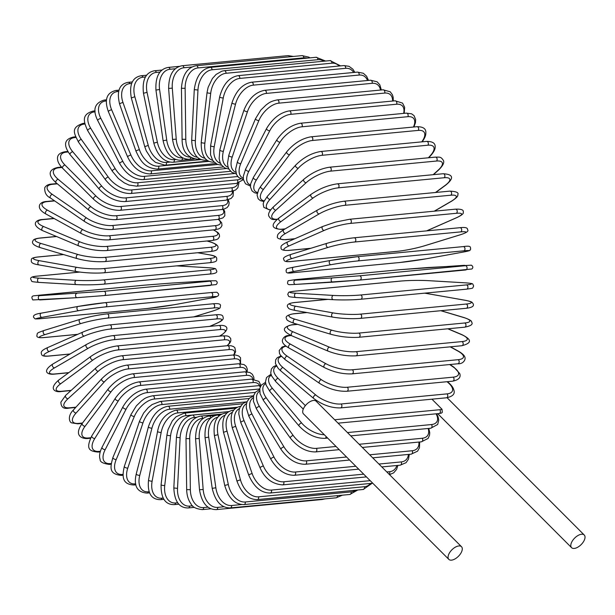 <?xml version="1.0" encoding="UTF-8"?>
<svg xmlns="http://www.w3.org/2000/svg" width="615" height="615" viewBox="0 0 615 615"><rect width="100%" height="100%" fill="white"/><g stroke="black" fill="none" stroke-linecap="round" stroke-linejoin="round"><path stroke-width="0.92" d="M442.024 409.267L442.316 412.311L441.509 413.072L439.064 413.534A2.129 1.553 84.6 0 0 440.378 412.019A2.129 1.553 84.6 0 0 439.733 409.721A19.188 8.702 27.3 0 0 442.024 409.267L431.945 399.181M584.019 540.754A8.956 4.597 135 0 0 584.25 535.012A8.956 4.597 135 0 0 578.146 535.419A8.956 4.597 135 0 0 571.804 541.923A8.956 4.597 135 0 0 571.581 547.673A8.956 4.597 135 0 0 577.677 547.258A8.956 4.597 135 0 0 584.019 540.754M461.511 546.72L316.148 401.226A8.956 4.597 135 0 0 310.052 401.641A8.956 4.597 135 0 0 303.71 408.137A8.956 4.597 135 0 0 303.479 413.887L448.842 559.381A8.956 4.597 135 0 0 454.939 558.966A8.956 4.597 135 0 0 461.281 552.47A8.956 4.597 135 0 0 461.511 546.72A8.956 4.597 135 0 0 455.408 547.127A8.956 4.597 135 0 0 449.065 553.631A8.956 4.597 135 0 0 448.842 559.381M233.423 190.981L233.062 196.2L231.063 198.484L225.943 200.206L120.071 210.307C110.877 210.468 102.059 206.794 93.634 199.291L62.599 168.226A2.129 1.092 -45 0 1 62.945 166.388A2.129 1.092 -45 0 1 64.975 165.028L96.017 196.093A19.188 8.702 27.3 0 0 120.74 206.494L226.612 196.4A19.188 8.702 27.3 0 0 232.478 191.234M68.119 151.967L66.428 152.128A19.188 8.702 27.3 0 0 64.975 165.028M66.428 152.128A2.129 1.553 -95.4 0 0 65.351 151.697L67.804 151.467M225.943 200.206A2.129 1.553 -95.4 0 0 227.258 198.699A2.129 1.553 -95.4 0 0 226.612 196.4M120.071 210.307A2.129 1.553 -95.4 0 0 121.386 208.8A2.129 1.553 -95.4 0 0 120.74 206.494M93.634 199.291A2.129 1.092 -45 0 1 93.987 197.453A2.129 1.092 -45 0 1 96.017 196.093M61.877 167.48L58.963 167.757A2.129 1.553 -95.4 0 0 58.002 167.426C52.928 168.356 44.38 171.939 56.026 182.717A2.129 1.176 -50.1 0 1 56.18 180.764A2.129 1.176 -50.1 0 1 58.156 179.28L90.897 206.702A19.188 7.811 22.8 0 0 116.266 215.734L222.13 205.633A19.188 7.811 22.8 0 0 227.542 199.967M58.963 167.757A19.188 7.811 22.8 0 0 58.156 179.28M56.026 182.717L88.775 210.13A2.129 1.176 -50.1 0 1 88.921 208.178A2.129 1.176 -50.1 0 1 90.897 206.702M88.775 210.13C97.531 216.695 106.51 219.87 115.712 219.647A2.129 1.553 -95.4 0 0 117.042 218.048A2.129 1.553 -95.4 0 0 116.266 215.734M115.712 219.647L221.577 209.546A2.129 1.553 -95.4 0 0 222.907 207.947A2.129 1.553 -95.4 0 0 222.13 205.633M57.364 183.831L52.567 184.292A2.129 1.553 -95.4 0 0 51.729 184.054C48.447 184.216 46.125 185.43 44.757 187.69C44.434 192.549 46.333 195.993 50.461 198.015A2.129 1.245 -55.4 0 1 50.399 195.97A2.129 1.245 -55.4 0 1 52.306 194.371L86.5 217.925A19.188 6.857 18.6 0 0 112.414 225.513L218.287 215.411A19.188 6.857 18.6 0 0 222.876 209.369M52.567 184.292A19.188 6.857 18.6 0 0 52.306 194.371M50.461 198.015L84.662 221.569A2.129 1.245 -55.4 0 1 84.593 219.524A2.129 1.245 -55.4 0 1 86.5 217.925M84.662 221.569C93.695 227.166 102.805 229.81 111.984 229.526A2.129 1.553 -95.4 0 0 113.329 227.834A2.129 1.553 -95.4 0 0 112.414 225.513M111.984 229.526L217.856 219.424A2.129 1.553 -95.4 0 0 219.194 217.733A2.129 1.553 -95.4 0 0 218.287 215.411M54.658 200.913L47.286 201.612A2.129 1.553 -95.4 0 0 46.579 201.459C43.211 201.659 40.936 202.735 39.752 204.687C38.399 207.885 40.459 210.999 45.941 214.012A2.129 1.307 -61.1 0 1 45.641 211.898A2.129 1.307 -61.1 0 1 47.478 210.176L82.871 229.695A19.188 5.858 14.5 0 0 109.232 235.768L215.096 225.667A19.188 5.858 14.5 0 0 218.317 219.371M47.286 201.612A19.188 5.858 14.5 0 0 47.478 210.176M45.941 214.012L81.334 233.531A2.129 1.307 -61.1 0 1 81.034 231.409A2.129 1.307 -61.1 0 1 82.871 229.695M81.334 233.531C90.574 238.113 99.776 240.227 108.924 239.858A2.129 1.553 -95.4 0 0 110.277 238.074A2.129 1.553 -95.4 0 0 109.232 235.768M108.924 239.858L214.796 229.756A2.129 1.553 -95.4 0 0 216.142 227.973A2.129 1.553 -95.4 0 0 215.096 225.667M54.151 218.54L43.165 219.593A2.129 1.553 -95.4 0 0 42.589 219.494C36.062 219.601 30.25 224.613 42.497 230.579A2.129 1.361 -67.1 0 1 41.951 228.419A2.129 1.361 -67.1 0 1 43.703 226.589L80.019 241.918A19.188 4.805 10.5 0 0 106.733 246.415L212.598 236.314A19.188 4.805 10.5 0 0 213.351 229.895M43.165 219.593A19.188 4.805 10.5 0 0 43.703 226.589M42.497 230.579L78.812 245.908A2.129 1.361 -67.1 0 1 78.274 243.748A2.129 1.361 -67.1 0 1 80.019 241.918M78.812 245.908C88.199 249.467 97.447 251.02 106.556 250.566A2.129 1.553 -95.4 0 0 107.909 248.698A2.129 1.553 -95.4 0 0 106.733 246.415M106.556 250.566L212.429 240.473A2.129 1.553 -95.4 0 0 213.782 238.597A2.129 1.553 -95.4 0 0 212.598 236.314M56.58 236.529L40.236 238.082A2.129 1.553 -95.4 0 0 39.791 238.043C35.678 238.566 33.471 239.389 33.172 240.503C31.188 243.071 33.518 245.431 40.16 247.591A2.129 1.399 -73.4 0 1 39.352 245.416A2.129 1.399 -73.4 0 1 41.013 243.471L77.982 254.495A19.188 3.721 6.7 0 0 104.934 257.377L210.807 247.276A19.188 3.721 6.7 0 0 210.03 241.895L206.978 240.988M40.521 247.622A2.129 1.399 -73.4 0 1 40.16 247.591L77.129 258.615A2.129 1.399 -73.4 0 1 76.329 256.44A2.129 1.399 -73.4 0 1 77.982 254.495M40.236 238.082A19.188 3.721 6.7 0 0 41.013 243.471M77.49 258.646A2.129 1.399 -73.4 0 1 77.129 258.615C86.592 261.129 95.84 262.121 104.896 261.583A2.129 1.553 -95.4 0 0 106.249 259.615A2.129 1.553 -95.4 0 0 104.934 257.377M104.896 261.583L210.761 251.481A2.129 1.553 -95.4 0 0 212.121 249.513A2.129 1.553 -95.4 0 0 210.807 247.276M210.761 251.481C214.873 250.951 217.08 250.128 217.379 249.021C219.355 246.454 217.034 244.086 210.392 241.933A2.129 1.399 106.6 0 0 210.03 241.895M63.56 254.572L38.507 256.955A2.129 1.553 -95.4 0 0 38.199 256.947A2.129 1.553 -95.4 0 0 37.884 257.024M39.206 264.919A2.129 1.43 -79.9 0 1 38.945 264.904A2.129 1.43 -79.9 0 1 37.876 262.751A2.129 1.43 -79.9 0 1 39.422 260.699L76.767 267.333A19.188 2.606 2.9 0 0 103.858 268.571L209.723 258.477A19.188 2.606 2.9 0 0 208.808 254.733L197.576 252.742M38.507 256.955A19.188 2.606 2.9 0 0 39.422 260.699M63.453 254.533L38.199 256.947C33.641 257.431 31.373 258.262 31.38 259.453C31.311 261.521 30.05 263.481 38.945 264.904L76.283 271.546C85.746 273.014 94.971 273.437 103.95 272.806A2.129 1.553 -95.4 0 1 103.635 272.791A19.188 2.606 -177.1 0 1 76.544 271.553A2.129 1.43 -79.9 0 1 76.283 271.546A2.129 1.43 -79.9 0 1 75.215 269.385A2.129 1.43 -79.9 0 1 76.767 267.333M209.507 262.69A2.129 1.553 -95.4 0 0 209.823 262.705L103.95 272.806A2.129 1.553 -95.4 0 0 105.303 270.746A2.129 1.553 -95.4 0 0 103.858 268.571M209.338 254.833A2.129 1.43 100.1 0 0 209.077 254.748C217.964 256.171 216.711 258.131 216.641 260.199C216.649 261.39 214.374 262.221 209.823 262.705A2.129 1.553 -95.4 0 0 211.176 260.645A2.129 1.553 -95.4 0 0 209.723 258.477M197.707 252.727L209.077 254.748A2.129 1.43 100.1 0 0 208.808 254.733M79.804 272.076L38.007 276.066A2.129 1.553 -95.4 0 0 37.838 276.066C32.357 276.412 29.997 277.488 30.75 279.287C32.526 281.954 29.628 281.409 38.86 282.393A2.129 1.453 -86.6 0 1 37.53 280.294A2.129 1.453 -86.6 0 1 38.953 278.141L76.383 280.34A19.188 1.476 -0.7 0 0 103.504 279.91L209.369 269.816A19.188 1.476 -0.7 0 0 208.424 267.74L176.636 265.872M76.129 284.568L39.014 282.393A2.129 1.453 -86.6 0 1 38.86 282.393L76.283 284.591A2.129 1.453 -86.6 0 1 74.953 282.493A2.129 1.453 -86.6 0 1 76.383 280.34M38.007 276.066A19.188 1.476 -0.7 0 0 38.953 278.141M209.431 274.067A2.129 1.553 -95.4 0 0 209.6 274.059L103.735 284.161A2.129 1.553 -95.4 0 1 103.558 284.161A19.188 1.476 179.3 0 1 76.437 284.591A2.129 1.453 -86.6 0 1 76.283 284.591C85.685 285.022 94.841 284.883 103.735 284.161A2.129 1.553 -95.4 0 0 105.088 282.008A2.129 1.553 -95.4 0 0 103.504 279.91M176.713 265.865L208.577 267.74C217.818 268.724 214.912 268.178 216.688 270.846C217.449 272.645 215.081 273.713 209.6 274.059A2.129 1.553 -95.4 0 0 210.953 271.907A2.129 1.553 -95.4 0 0 209.369 269.816M77.09 297.66L39.937 299.912A2.129 1.461 -93.5 0 1 39.898 299.912A2.129 1.461 -93.5 0 1 38.315 297.898A2.129 1.461 -93.5 0 1 39.606 295.661L103.881 291.31L209.753 281.209L208.877 280.809L171.654 283.061L144.61 285.16L38.737 295.262A2.129 1.553 -95.4 0 0 38.699 295.262A2.129 1.553 -95.4 0 0 38.66 295.269M38.737 295.262L39.606 295.661M171.723 283.061A2.129 1.461 86.5 0 0 171.693 283.061L144.571 285.16L33.779 295.807C31.665 296.138 31.35 297.522 32.826 299.951L77.129 297.66L104.243 295.561A2.129 1.553 -95.4 0 1 104.204 295.561L77.159 297.66A2.129 1.461 -93.5 0 1 77.129 297.66A2.129 1.461 -93.5 0 1 75.537 295.646A2.129 1.461 -93.5 0 1 76.829 293.409M209.753 281.209A2.129 1.553 -95.4 0 1 211.46 283.215A2.129 1.553 -95.4 0 1 210.115 285.46A2.129 1.553 -95.4 0 1 210.076 285.46L104.281 295.554M208.946 280.801A2.129 1.461 86.5 0 0 208.916 280.809L215.988 280.771C217.579 281.901 217.602 283.177 216.073 284.607L104.243 295.561A2.129 1.553 -95.4 0 0 105.596 293.317A2.129 1.553 -95.4 0 0 103.881 291.31M171.654 283.061A2.129 1.461 86.5 0 1 171.693 283.061L208.916 280.809A2.129 1.461 86.5 0 0 208.877 280.809M147.154 308.515A19.188 0.815 172 0 0 174.022 304.756L210.761 298.06A19.188 0.815 172 0 0 211.445 296.799L105.58 306.9A19.188 0.815 172 0 0 78.712 310.66L41.974 317.355A2.129 1.461 -100.3 0 1 40.229 315.441A2.129 1.461 -100.3 0 1 41.29 313.143C34.817 314.057 32.364 315.61 33.94 317.801C36.108 318.962 32.487 319.185 41.19 318.632A2.129 1.553 -95.4 0 0 41.282 318.616L147.154 308.515A2.129 1.553 84.6 0 1 147.054 308.53A2.129 1.553 84.6 0 1 146.962 308.53M41.974 317.355A19.188 0.815 172 0 0 41.282 318.616M78.712 310.66A2.129 1.461 -100.3 0 1 76.967 308.753A2.129 1.461 -100.3 0 1 78.036 306.454L41.29 313.143A2.129 1.461 -100.3 0 1 41.374 313.135L77.951 306.47M105.173 302.665L210.853 292.579A2.129 1.553 -95.4 0 1 210.945 292.571L105.08 302.665A2.129 1.553 -95.4 0 0 104.981 302.68A19.188 0.815 -8 0 0 78.12 306.439A2.129 1.461 -100.3 0 0 78.036 306.454L105.08 302.665A2.129 1.553 -95.4 0 1 106.818 304.579A2.129 1.553 -95.4 0 1 105.58 306.9M211.445 296.799A2.129 1.553 -95.4 0 0 212.69 294.477A2.129 1.553 -95.4 0 0 210.945 292.571C219.647 292.01 216.026 292.233 218.194 293.401C219.77 295.584 217.318 297.137 210.845 298.052A2.129 1.461 79.7 0 1 210.761 298.06M44.234 337.527A2.129 1.553 -95.4 0 0 44.48 337.527A2.129 1.553 -95.4 0 0 44.703 337.481L77.736 334.329M193.694 316.886L213.128 310.898A19.188 1.953 168.3 0 0 213.536 307.992L107.663 318.093A19.188 1.953 168.3 0 0 81.088 323.498L45.11 334.575A19.188 1.953 168.3 0 0 44.703 337.481M45.11 334.575A2.129 1.445 -107.1 0 1 43.258 332.784A2.129 1.445 -107.1 0 1 44.049 330.463A2.129 1.445 -107.1 0 1 44.249 330.424M81.088 323.498A2.129 1.445 -107.1 0 1 79.235 321.699A2.129 1.445 -107.1 0 1 80.027 319.377A2.129 1.445 -107.1 0 1 80.227 319.339A19.188 1.953 -11.7 0 1 106.802 313.934A2.129 1.553 -95.4 0 1 107.033 313.888A2.129 1.553 -95.4 0 1 108.763 315.71A2.129 1.553 -95.4 0 1 107.663 318.093M213.536 307.992A2.129 1.553 -95.4 0 0 214.627 305.609A2.129 1.553 -95.4 0 0 212.898 303.795A2.129 1.553 -95.4 0 0 212.675 303.841M213.128 310.898A2.129 1.445 72.9 0 0 213.328 310.859A2.129 1.445 72.9 0 0 213.52 310.775M209.684 326.388L216.303 323.475A19.188 3.083 164.6 0 0 216.319 318.954L110.446 329.048A19.188 3.083 164.6 0 0 84.255 336.067L49.315 351.457A2.129 1.422 -113.8 0 1 47.37 349.781A2.129 1.422 -113.8 0 1 47.893 347.475C39.406 351.196 41.32 352.902 41.659 354.64C42.158 356 44.588 356.477 48.946 356.07A2.129 1.553 -95.4 0 0 49.3 355.977L70.087 353.994M49.315 351.457A19.188 3.083 164.6 0 0 49.3 355.977M84.255 336.067A2.129 1.422 -113.8 0 1 82.31 334.399A2.129 1.422 -113.8 0 1 82.833 332.085L47.893 347.475M110.446 329.048A2.129 1.553 -95.4 0 0 111.4 326.627A2.129 1.553 -95.4 0 0 109.685 324.897C99.599 326.311 90.651 328.71 82.833 332.085M216.319 318.954A2.129 1.553 -95.4 0 0 217.272 316.525A2.129 1.553 -95.4 0 0 215.558 314.803L109.685 324.897M216.303 323.475A2.129 1.422 66.2 0 0 216.603 323.398A2.129 1.422 66.2 0 0 216.872 323.213M219.424 336.167L220.247 335.682A19.188 4.182 160.8 0 0 219.77 329.594L113.906 339.695A19.188 4.182 160.8 0 0 88.199 348.282L54.566 367.855A2.129 1.384 -120.2 0 1 52.544 366.309A2.129 1.384 -120.2 0 1 52.805 364.042C41.989 371.153 46.971 375.042 54.558 374.105A2.129 1.553 -95.4 0 0 55.042 373.943L68.834 372.629M54.566 367.855A19.188 4.182 160.8 0 0 55.042 373.943M88.199 348.282A2.129 1.384 -120.2 0 1 86.177 346.737A2.129 1.384 -120.2 0 1 86.446 344.477L52.805 364.042M113.906 339.695A2.129 1.553 -95.4 0 0 114.713 337.243A2.129 1.553 -95.4 0 0 113.014 335.606C104.012 336.828 95.156 339.788 86.446 344.477M219.77 329.594A2.129 1.553 -95.4 0 0 220.585 327.142A2.129 1.553 -95.4 0 0 218.886 325.504L113.014 335.606M220.247 335.682A2.129 1.384 59.8 0 0 220.639 335.567C231.455 328.456 226.474 324.566 218.886 325.504M227.035 345.745A19.188 5.258 156.9 0 0 223.883 339.841L118.011 349.943A19.188 5.258 156.9 0 0 92.896 360.044L60.816 383.652A2.129 1.338 -126.4 0 1 58.725 382.238A2.129 1.338 -126.4 0 1 58.748 380.047C47.839 389.349 55.673 392.608 61.277 391.494A2.129 1.553 -95.4 0 0 61.877 391.255L71.171 390.371M60.816 383.652A19.188 5.258 156.9 0 0 61.877 391.255M92.896 360.044A2.129 1.338 -126.4 0 1 90.805 358.63A2.129 1.338 -126.4 0 1 90.828 356.439L58.748 380.047M118.011 349.943A2.129 1.553 -95.4 0 0 118.68 347.483A2.129 1.553 -95.4 0 0 117.004 345.938C107.963 347.252 99.238 350.758 90.828 356.439M223.883 339.841A2.129 1.553 -95.4 0 0 224.552 337.381A2.129 1.553 -95.4 0 0 222.876 335.836L117.004 345.938M233.6 354.97A19.188 6.288 152.9 0 0 228.611 349.62L122.739 359.721A19.188 6.288 152.9 0 0 98.3 371.268L68.019 398.728A2.129 1.284 -132.2 0 1 65.874 397.451A2.129 1.284 -132.2 0 1 65.674 395.36L60.885 402.141C60.985 407.222 63.706 409.213 69.041 408.106A2.129 1.553 -95.4 0 0 69.756 407.783L75.937 407.191M68.019 398.728A19.188 6.288 152.9 0 0 69.756 407.783M98.3 371.268A2.129 1.284 -132.2 0 1 96.148 369.984A2.129 1.284 -132.2 0 1 95.948 367.893L65.674 395.36M122.739 359.721A2.129 1.553 -95.4 0 0 123.269 357.261A2.129 1.553 -95.4 0 0 121.616 355.801C112.553 357.207 103.997 361.236 95.948 367.893M228.611 349.62A2.129 1.553 -95.4 0 0 229.141 347.16A2.129 1.553 -95.4 0 0 227.489 345.699L121.616 355.801M239.927 363.696A19.188 7.265 148.8 0 0 233.915 358.845L128.051 368.946A19.188 7.265 148.8 0 0 104.365 381.861L76.129 412.973A2.129 1.215 -137.8 0 1 73.931 411.819A2.129 1.215 -137.8 0 1 73.523 409.851C66.997 416.155 69.603 422.805 71.817 422.889L77.805 423.827A2.129 1.553 -95.4 0 0 78.628 423.389L82.548 423.02M76.129 412.973A19.188 7.265 148.8 0 0 78.628 423.389M104.365 381.861A2.129 1.215 -137.8 0 1 102.175 380.708A2.129 1.215 -137.8 0 1 101.767 378.74L73.523 409.851M128.051 368.946A2.129 1.553 -95.4 0 0 128.443 366.502A2.129 1.553 -95.4 0 0 126.821 365.133C117.749 366.617 109.393 371.153 101.767 378.74M233.915 358.845A2.129 1.553 -95.4 0 0 234.315 356.408A2.129 1.553 -95.4 0 0 232.693 355.039L126.821 365.133M246.338 371.76A19.188 8.195 144.4 0 0 239.765 367.455L133.901 377.556A19.188 8.195 144.4 0 0 111.061 391.747L85.07 426.272A2.129 1.145 -143 0 1 82.841 425.249A2.129 1.145 -143 0 1 82.241 423.42C72.877 436.573 83.21 438.864 87.491 438.526A2.129 1.553 -95.4 0 0 88.414 437.972L90.736 437.749M85.07 426.272A19.188 8.195 144.4 0 0 88.414 437.972M111.061 391.747A2.129 1.145 -143 0 1 108.832 390.725A2.129 1.145 -143 0 1 108.24 388.895L82.241 423.42M133.901 377.556A2.129 1.553 -95.4 0 0 134.17 375.142A2.129 1.553 -95.4 0 0 132.571 373.866C123.5 375.411 115.389 380.424 108.24 388.895M239.765 367.455A2.129 1.553 -95.4 0 0 240.042 365.049A2.129 1.553 -95.4 0 0 238.443 363.765L132.571 373.866M252.911 379.078A19.188 9.064 139.8 0 0 246.115 375.381L140.243 385.474A19.188 9.064 139.8 0 0 118.326 400.849L94.779 438.526A2.129 1.061 -148 0 1 92.519 437.626A2.129 1.061 -148 0 1 91.758 435.958C85.939 448.466 88.56 451.172 98.031 452.087A2.129 1.553 -95.4 0 0 99.038 451.402L100.376 451.279M94.779 438.526A19.188 9.064 139.8 0 0 99.038 451.402M118.326 400.849A2.129 1.061 -148 0 1 116.066 399.958A2.129 1.061 -148 0 1 115.305 398.289L91.758 435.958M140.243 385.474A2.129 1.553 -95.4 0 0 140.397 383.114A2.129 1.553 -95.4 0 0 138.829 381.915C129.78 383.522 121.939 388.98 115.305 398.289M246.115 375.381A2.129 1.553 -95.4 0 0 246.261 373.013A2.129 1.553 -95.4 0 0 244.701 371.821L138.829 381.915M259.653 385.613A19.188 9.855 135 0 0 252.911 382.553L147.047 392.654A19.188 9.855 135 0 0 126.113 409.106L105.188 449.642A2.129 0.969 -152.7 0 1 102.905 448.865A2.129 0.969 -152.7 0 1 102.005 447.366C99.615 452.294 98.992 456.269 100.114 459.282C99.791 461.834 102.874 463.541 109.339 464.417A2.129 1.553 -95.4 0 0 110.431 463.587L111.207 463.518M105.188 449.642A19.188 9.855 135 0 0 110.431 463.587M126.113 409.106A2.129 0.969 -152.7 0 1 123.823 408.337A2.129 0.969 -152.7 0 1 122.923 406.83L102.005 447.366M147.047 392.654A2.129 1.553 -95.4 0 0 147.077 390.356A2.129 1.553 -95.4 0 0 145.547 389.241C136.515 390.886 128.973 396.752 122.923 406.83M252.911 382.553A2.129 1.553 -95.4 0 0 252.95 380.255A2.129 1.553 -95.4 0 0 251.42 379.14L145.547 389.241M259.714 388.972L154.242 399.035A19.188 10.578 129.9 0 0 134.347 416.44L116.212 459.528A2.129 0.869 -157.2 0 1 113.906 458.882A2.129 0.869 -157.2 0 1 112.883 457.56C110.369 467 108.401 474.05 121.34 475.418A2.129 1.553 -95.4 0 0 122.5 474.442L123.031 474.388M116.212 459.528A19.188 10.578 129.9 0 0 122.5 474.442M134.347 416.44A2.129 0.869 -157.2 0 1 132.041 415.794A2.129 0.869 -157.2 0 1 131.018 414.472L112.883 457.56M154.242 399.035A2.129 1.553 -95.4 0 0 154.165 396.806A2.129 1.553 -95.4 0 0 152.674 395.776C144.179 397.713 144.333 399.135 141.765 400.634L136.346 405.877L131.018 414.472M260.191 387.127A2.129 1.553 -95.4 0 0 258.546 385.674L152.674 395.776M253.565 395.814L161.776 404.57A19.188 11.216 124.6 0 0 142.988 422.812L127.774 468.123A2.129 0.761 -161.4 0 1 125.445 467.6A2.129 0.761 -161.4 0 1 124.322 466.462C121.924 476.733 122.231 484.374 133.932 485.004A2.129 1.553 -95.4 0 0 135.154 483.867L135.707 483.813M127.774 468.123A19.188 11.216 124.6 0 0 135.154 483.867M142.988 422.812A2.129 0.761 -161.4 0 1 140.658 422.282A2.129 0.761 -161.4 0 1 139.536 421.152L124.322 466.462M161.776 404.57A2.129 1.553 -95.4 0 0 161.599 402.418A2.129 1.553 -95.4 0 0 160.154 401.464L152.12 404.547L148.115 407.753L143.649 413.019L139.536 421.152M245.885 401.933L169.602 409.213A19.188 11.77 118.9 0 0 151.943 428.155L139.774 475.349A2.129 0.653 -165.5 0 1 137.437 474.949A2.129 0.653 -165.5 0 1 136.23 474.004C133.509 485.888 137.107 492.254 147.023 493.107A2.129 1.553 -95.4 0 0 148.292 491.8L149.107 491.723M139.774 475.349A19.188 11.77 118.9 0 0 148.292 491.8M151.943 428.155A2.129 0.653 -165.5 0 1 149.614 427.756A2.129 0.653 -165.5 0 1 148.407 426.81L136.23 474.004M169.602 409.213A2.129 1.553 -95.4 0 0 167.926 406.277C158.993 407.976 152.482 414.818 148.407 426.81M237.413 407.23L177.65 412.934A19.188 12.239 112.9 0 0 161.168 432.445L152.128 481.161A2.129 0.53 -169.5 0 1 149.783 480.876A2.129 0.53 -169.5 0 1 148.515 480.13C147.277 493.138 151.275 499.649 160.515 499.664A2.129 1.553 -95.4 0 0 161.822 498.181L163.113 498.058M152.128 481.161A19.188 12.239 112.9 0 0 161.822 498.181M161.168 432.445A2.129 0.53 -169.5 0 1 158.831 432.161A2.129 0.53 -169.5 0 1 157.563 431.423L148.515 480.13M177.65 412.934A2.129 1.553 -95.4 0 0 175.936 410.167C165.812 413.096 159.692 420.176 157.563 431.423M228.903 411.589L185.861 415.694A19.188 12.607 106.6 0 0 170.586 435.643L164.743 485.504A2.129 0.415 -173.3 0 1 162.398 485.343A2.129 0.415 -173.3 0 1 161.084 484.797C160.869 498.181 165.274 504.792 174.299 504.623A2.129 1.553 -95.4 0 0 175.636 502.962L177.643 502.77M164.743 485.504A19.188 12.607 106.6 0 0 175.636 502.962M170.586 435.643A2.129 0.415 -173.3 0 1 168.241 435.482A2.129 0.415 -173.3 0 1 166.926 434.936L161.084 484.797M185.861 415.694A2.129 1.553 -95.4 0 0 184.123 413.111L176.005 416.824L172.308 420.868L168.049 429.585L166.926 434.936M196.677 417.247L194.179 417.485A19.188 12.884 100.1 0 0 180.118 437.719L177.52 488.356L173.83 487.972C174.468 501.433 179.288 508.09 188.275 507.944A2.129 1.553 -95.4 0 0 189.628 506.099L192.626 505.814M177.52 488.356A19.188 12.884 100.1 0 0 189.628 506.099M180.118 437.719L176.428 437.334L173.83 487.972M194.179 417.485A2.129 1.553 -95.4 0 0 192.418 415.087C183.57 416.747 178.242 424.166 176.428 437.334M203.442 418.2L202.535 418.285A19.188 13.061 93.4 0 0 189.697 438.672L190.358 489.694L186.668 489.625C186.822 495.336 188.267 500.103 191.011 503.908C192.195 506.975 195.97 508.874 202.343 509.604A2.129 1.553 -95.4 0 0 203.696 507.575L208.047 507.16M190.358 489.694A19.188 13.061 93.4 0 0 203.696 507.575M189.697 438.672L186.007 438.603L186.668 489.625M202.535 418.285A2.129 1.553 -95.4 0 0 200.774 416.071C191.942 417.708 187.014 425.219 186.007 438.603M210.63 418.123A19.188 13.146 86.5 0 0 199.245 438.472L203.173 489.494L199.491 489.755C201.782 503.085 207.409 509.697 216.38 509.597A2.129 1.553 -95.4 0 0 217.733 507.383L224.029 506.775M203.173 489.494A19.188 13.146 86.5 0 0 217.733 507.383M323.075 499.065A2.129 1.553 84.6 0 1 322.252 499.495L216.38 509.597M199.245 438.472L195.57 438.733L199.491 489.755M210.845 417.931A2.129 1.553 -95.4 0 0 209.108 416.063C200.282 417.677 195.77 425.234 195.57 438.733M217.91 417.108A19.188 13.123 79.7 0 0 208.7 437.142L215.85 487.772L212.213 488.348C215.288 501.471 221.315 507.99 230.294 507.913A2.129 1.553 -95.4 0 0 231.624 505.507L241.649 504.554M215.85 487.772A19.188 13.123 79.7 0 0 231.624 505.507M337.52 495.644A2.129 1.553 84.6 0 1 336.167 497.812L230.294 507.913M208.7 437.142L205.056 437.719L212.213 488.348M218.871 416.109A2.129 1.553 -95.4 0 0 217.372 415.063C208.539 416.655 204.434 424.204 205.056 437.719M243.978 504.569A2.129 1.553 -95.4 0 0 245.27 501.986L351.142 491.885A2.129 1.553 84.6 0 1 349.843 494.468L243.978 504.569C234.984 504.623 228.565 498.242 224.721 485.435L228.311 484.535A19.188 13 72.9 0 0 245.27 501.986M225.19 415.171A19.188 13 72.9 0 0 217.979 434.682L228.311 484.535M351.142 491.885A19.188 13 72.9 0 0 355.539 490.216M217.979 434.682L214.397 435.581L224.721 485.435M226.535 413.48A2.129 1.553 -95.4 0 0 225.497 413.08C216.649 414.648 212.951 422.144 214.397 435.581M257.316 499.588A2.129 1.553 -95.4 0 0 258.569 496.828L364.434 486.726A2.129 1.553 84.6 0 1 363.181 489.486L257.316 499.588C248.299 499.626 241.503 493.438 236.936 481.022L240.442 479.815A19.188 12.784 66.2 0 0 258.569 496.828M232.424 412.281A19.188 12.784 66.2 0 0 227.02 431.115L240.442 479.815M364.434 486.726A19.188 12.784 66.2 0 0 370.484 483.452M227.02 431.115L223.506 432.322L236.936 481.022M233.777 410.151A2.129 1.553 -95.4 0 0 233.416 410.128C224.544 411.673 221.239 419.076 223.506 432.322M239.55 408.429A19.188 12.461 59.8 0 0 235.753 426.464L252.165 473.635A2.129 0.461 160.8 0 0 249.905 474.288A2.129 0.461 160.8 0 0 248.752 475.149C254.018 487.08 261.167 493.038 270.216 493.015A2.129 1.553 -95.4 0 0 271.415 490.078L370.184 480.653M252.165 473.635A19.188 12.461 59.8 0 0 271.415 490.078M235.753 426.464A2.129 0.461 160.8 0 0 233.485 427.118A2.129 0.461 160.8 0 0 232.332 427.979L248.752 475.149M246.507 403.609A19.188 12.054 53.6 0 0 244.101 420.768L263.389 466.055A2.129 0.584 156.9 0 0 261.152 466.823A2.129 0.584 156.9 0 0 260.091 467.869C264.796 478.455 272.291 484.128 282.577 484.889A2.129 1.553 -95.4 0 0 283.707 481.783L363.696 474.157M263.389 466.055A19.188 12.054 53.6 0 0 283.707 481.783M386.812 471.951L389.579 471.69A2.129 1.553 84.6 0 1 389.241 474.38M389.579 471.69A19.188 12.054 53.6 0 0 396.813 465.509M244.101 420.768A2.129 0.584 156.9 0 0 241.864 421.536A2.129 0.584 156.9 0 0 240.803 422.59L260.091 467.869M253.226 397.836A19.188 11.547 47.8 0 0 252.012 414.064L274.021 457.122A2.129 0.7 152.9 0 0 271.815 458.006A2.129 0.7 152.9 0 0 270.861 459.236C277.38 469.96 285.199 475.31 294.301 475.287A2.129 1.553 -95.4 0 0 295.361 472.02L355.801 466.255M274.021 457.122A19.188 11.547 47.8 0 0 295.361 472.02M378.917 464.048L401.234 461.919A2.129 1.553 84.6 0 1 400.173 465.186L381.807 466.939M401.234 461.919A19.188 11.547 47.8 0 0 408.406 454.431M252.012 414.064A2.129 0.7 152.9 0 0 249.805 414.956A2.129 0.7 152.9 0 0 248.852 416.178L270.861 459.236M259.638 391.148A19.188 10.955 42.2 0 0 259.422 406.415L283.984 446.913A2.129 0.807 148.8 0 0 281.816 447.912A2.129 0.807 148.8 0 0 280.986 449.311C288.066 459.32 296.169 464.31 305.309 464.271A2.129 1.553 -95.4 0 0 306.57 463.018A2.129 1.553 -95.4 0 0 306.285 460.85L346.56 457.007M283.984 446.913A19.188 10.955 42.2 0 0 306.285 460.85M369.677 454.8L412.158 450.749A2.129 1.553 84.6 0 1 412.434 452.917A2.129 1.553 84.6 0 1 411.181 454.17L372.713 457.837M412.158 450.749A19.188 10.955 42.2 0 0 418.884 442.062M259.422 406.415A2.129 0.807 148.8 0 0 257.255 407.414A2.129 0.807 148.8 0 0 256.417 408.814L280.986 449.311M265.68 383.599A19.188 10.278 37 0 0 266.272 397.867L293.209 435.497A2.129 0.907 144.4 0 0 291.079 436.619A2.129 0.907 144.4 0 0 290.388 438.172C297.968 447.405 306.347 451.987 315.51 451.925A2.129 1.553 -95.4 0 0 316.794 450.587A2.129 1.553 -95.4 0 0 316.394 448.358L336.051 446.482M293.209 435.497A19.188 10.278 37 0 0 316.394 448.358M359.168 444.276L422.267 438.257A2.129 1.553 84.6 0 1 422.659 440.486A2.129 1.553 84.6 0 1 421.383 441.824L362.335 447.451M422.267 438.257A19.188 10.278 37 0 0 428.148 428.486M266.272 397.867A2.129 0.907 144.4 0 0 264.143 398.989A2.129 0.907 144.4 0 0 263.458 400.542L290.388 438.172M271.33 375.242A19.188 9.525 32 0 0 272.514 388.488L301.611 422.966A2.129 1.007 139.8 0 0 299.528 424.204A2.129 1.007 139.8 0 0 298.998 425.911C307.031 434.305 315.641 438.449 324.835 438.341A2.129 1.553 -95.4 0 0 326.181 436.604M301.611 422.966A19.188 9.525 32 0 0 324.282 434.705M347.46 432.56L431.476 424.55A2.129 1.553 84.6 0 1 431.999 426.818A2.129 1.553 84.6 0 1 430.7 428.24L350.765 435.866M431.476 424.55A19.188 9.525 32 0 0 436.066 413.818M272.514 388.488A2.129 1.007 139.8 0 0 270.431 389.726A2.129 1.007 139.8 0 0 269.9 391.432L298.998 425.911M334.652 419.745L439.733 409.721M276.558 366.171A19.188 8.702 27.3 0 0 278.103 378.348L305.363 405.639M278.103 378.348A2.129 1.092 135 0 0 276.074 379.709A2.129 1.092 135 0 0 275.72 381.546L271.576 375.842L270.738 373.021L271.361 369.031L273.352 366.748L276.158 365.441M340.541 407.899A2.129 1.553 -95.4 0 0 341.871 406.3A2.129 1.553 -95.4 0 0 341.094 403.986L446.967 393.884A2.129 1.553 84.6 0 1 447.743 396.198A2.129 1.553 84.6 0 1 446.413 397.797L340.541 407.899C331.347 408.122 322.368 404.947 313.604 398.382A2.129 1.176 129.9 0 1 313.758 396.429A2.129 1.176 129.9 0 1 315.726 394.953A19.188 7.811 22.8 0 0 341.094 403.986M281.432 356.462A19.188 7.811 22.8 0 0 282.985 367.532L315.726 394.953M446.967 393.884A19.188 7.811 22.8 0 0 447.774 382.353L447.013 381.715M282.985 367.532A2.129 1.176 129.9 0 0 281.017 369.015A2.129 1.176 129.9 0 0 280.863 370.968L313.604 398.382M447.774 382.353A2.129 1.176 -50.1 0 1 448.389 382.515L447.389 381.677M346.814 391.271A2.129 1.553 -95.4 0 0 348.159 389.579A2.129 1.553 -95.4 0 0 347.244 387.258L453.117 377.164A2.129 1.553 84.6 0 1 454.024 379.486A2.129 1.553 84.6 0 1 452.686 381.169L346.814 391.271C337.635 391.563 328.525 388.911 319.493 383.322A2.129 1.245 124.6 0 1 319.431 381.269A2.129 1.245 124.6 0 1 321.338 379.678A19.188 6.857 18.6 0 0 347.244 387.258M286.113 346.214A19.188 6.857 18.6 0 0 287.136 356.123L321.338 379.678M453.117 377.164A19.188 6.857 18.6 0 0 453.378 367.078L449.703 364.549M287.136 356.123A2.129 1.245 124.6 0 0 285.229 357.715A2.129 1.245 124.6 0 0 285.291 359.767L319.493 383.322M453.378 367.078A2.129 1.245 -55.4 0 1 453.955 367.209L450.042 364.518M351.964 373.874A2.129 1.553 -95.4 0 0 353.318 372.09A2.129 1.553 -95.4 0 0 352.272 369.784L458.144 359.683A2.129 1.553 84.6 0 1 459.19 361.989A2.129 1.553 84.6 0 1 457.837 363.773L351.964 373.874C342.816 374.243 333.614 372.129 324.374 367.547A2.129 1.307 118.9 0 1 324.082 365.425A2.129 1.307 118.9 0 1 325.912 363.711A19.188 5.858 14.5 0 0 352.272 369.784M291.21 335.544L290.334 335.629A19.188 5.858 14.5 0 0 290.518 344.192L325.912 363.711M458.144 359.683A19.188 5.858 14.5 0 0 457.96 351.111L450.203 346.837M290.518 344.192A2.129 1.307 118.9 0 0 288.681 345.907A2.129 1.307 118.9 0 0 288.981 348.029L324.374 367.547M290.334 335.629A2.129 1.553 -95.4 0 0 289.619 335.475C284.099 335.067 281.555 339.872 282.577 342.04C283.061 343.839 285.199 345.838 288.981 348.029M457.96 351.111A2.129 1.307 -61.1 0 1 458.483 351.211L450.495 346.814M355.962 355.831A2.129 1.553 -95.4 0 0 357.315 353.956A2.129 1.553 -95.4 0 0 356.131 351.68L462.003 341.579A2.129 1.553 84.6 0 1 463.187 343.854A2.129 1.553 84.6 0 1 461.827 345.73L355.962 355.831C346.852 356.285 337.604 354.732 328.218 351.173A2.129 1.361 112.9 0 1 327.68 349.013A2.129 1.361 112.9 0 1 329.425 347.175A19.188 4.805 10.5 0 0 356.131 351.68M297.622 324.366L292.571 324.851A19.188 4.805 10.5 0 0 293.101 331.846L329.425 347.175M462.003 341.579A19.188 4.805 10.5 0 0 461.473 334.583L447.766 328.794M293.101 331.846A2.129 1.361 112.9 0 0 291.356 333.684A2.129 1.361 112.9 0 0 291.902 335.844L328.218 351.173M292.571 324.851A2.129 1.553 -95.4 0 0 291.994 324.758C280.686 327.718 283.085 331.4 291.902 335.844M461.473 334.583A2.129 1.361 -67.1 0 1 461.927 334.645L448.012 328.771M358.76 337.289A2.129 1.553 -95.4 0 0 360.113 335.321A2.129 1.553 -95.4 0 0 358.799 333.084L464.671 322.99A2.129 1.553 84.6 0 1 465.986 325.22A2.129 1.553 84.6 0 1 464.632 327.188L358.76 337.289C349.712 337.827 340.456 336.836 330.993 334.322A2.129 1.399 106.6 0 1 330.194 332.146A2.129 1.399 106.6 0 1 331.846 330.201A19.188 3.721 6.7 0 0 358.799 333.084M307.031 312.558L294.101 313.796A19.188 3.721 6.7 0 0 294.877 319.177L331.846 330.201M464.671 322.99A19.188 3.721 6.7 0 0 463.895 317.601L440.778 310.706M294.877 319.177A2.129 1.399 106.6 0 0 293.224 321.122A2.129 1.399 106.6 0 0 294.024 323.298L330.993 334.322M294.101 313.796A2.129 1.553 -95.4 0 0 293.655 313.75C287.259 314.988 284.945 316.71 286.728 318.924C286.236 319.923 288.666 321.384 294.024 323.298M463.895 317.601A2.129 1.399 -73.4 0 1 464.264 317.64L440.97 310.69M360.036 318.37A2.129 1.553 -95.4 0 0 360.352 318.386A2.129 1.553 -95.4 0 0 361.705 316.325A2.129 1.553 -95.4 0 0 360.252 314.15L466.124 304.048A2.129 1.553 84.6 0 1 467.577 306.224A2.129 1.553 84.6 0 1 466.216 308.284L360.352 318.386C351.373 319.008 342.148 318.593 332.684 317.117A2.129 1.43 100.1 0 0 332.946 317.132A19.188 2.606 -177.1 0 0 360.036 318.37M327.98 299.382L294.908 302.534A19.188 2.606 2.9 0 0 295.823 306.27L333.161 312.912A19.188 2.606 2.9 0 0 360.252 314.15M333.161 312.912A2.129 1.43 100.1 0 0 331.616 314.965A2.129 1.43 100.1 0 0 332.684 317.117L295.346 310.483A2.129 1.43 100.1 0 0 295.607 310.49M466.124 304.048A19.188 2.606 2.9 0 0 465.209 300.312L427.871 293.678A19.188 2.606 2.9 0 0 424.558 293.171M295.823 306.27A2.129 1.43 100.1 0 0 294.278 308.323A2.129 1.43 100.1 0 0 295.346 310.483C287.459 308.776 289.204 308.684 287.682 307.093C286.444 304.709 288.75 303.187 294.6 302.519A2.129 1.553 -95.4 0 0 294.278 302.595M294.908 302.534A2.129 1.553 -95.4 0 0 294.6 302.519L327.703 299.367M427.871 293.678A2.129 1.43 -79.9 0 1 428.132 293.686A2.129 1.43 -79.9 0 1 428.386 293.77M465.209 300.312A2.129 1.43 -79.9 0 1 465.478 300.32A2.129 1.43 -79.9 0 1 465.74 300.404M466.355 284.914A19.188 1.476 -0.7 0 0 465.409 282.839L427.979 280.64A19.188 1.476 -0.7 0 0 400.857 281.063L294.992 291.164A19.188 1.476 -0.7 0 0 295.938 293.24L333.361 295.438A2.129 1.453 93.4 0 0 331.931 297.591A2.129 1.453 93.4 0 0 333.261 299.69A2.129 1.453 93.4 0 0 333.415 299.69A19.188 1.476 179.3 0 0 360.536 299.267A2.129 1.553 -95.4 0 0 360.713 299.259A2.129 1.553 -95.4 0 0 362.066 297.107A2.129 1.553 -95.4 0 0 360.482 295.008L466.355 284.914A2.129 1.553 84.6 0 1 467.938 287.013A2.129 1.553 84.6 0 1 466.585 289.158A2.129 1.553 84.6 0 1 466.408 289.165M333.361 295.438A19.188 1.476 -0.7 0 0 360.482 295.008M333.115 299.666L295.992 297.491A2.129 1.453 93.4 0 1 295.838 297.491L333.261 299.69C342.67 300.12 351.818 299.982 360.713 299.259L466.585 289.158C474.127 288.043 472.251 288.627 473.665 285.937C472.066 283.507 474.841 283.746 465.563 282.839A2.129 1.453 -86.6 0 1 465.716 282.854M295.938 293.24A2.129 1.453 93.4 0 0 294.508 295.392A2.129 1.453 93.4 0 0 295.838 297.491C286.552 296.584 289.327 296.822 287.728 294.385C289.15 291.702 287.267 292.279 294.816 291.164A2.129 1.553 -95.4 0 0 294.639 291.195M294.992 291.164A2.129 1.553 -95.4 0 0 294.816 291.164L400.688 281.063A2.129 1.553 -95.4 0 0 400.511 281.093M400.857 281.063A2.129 1.553 -95.4 0 0 400.688 281.063C409.582 280.348 418.73 280.202 428.132 280.64A2.129 1.453 -86.6 0 1 428.286 280.655M427.979 280.64A2.129 1.453 -86.6 0 1 428.132 280.64L465.563 282.839A2.129 1.453 -86.6 0 0 465.409 282.839M465.355 265.718L464.479 265.311L400.211 269.662L294.339 279.764L295.215 280.171L332.438 277.911A2.129 1.461 86.5 0 0 331.147 280.148A2.129 1.461 86.5 0 0 332.73 282.162A2.129 1.461 86.5 0 0 332.761 282.162L359.813 280.071A2.129 1.553 -95.4 0 0 359.852 280.063A2.129 1.553 -95.4 0 0 361.197 277.819A2.129 1.553 -95.4 0 0 359.483 275.82L465.355 265.718A2.129 1.553 84.6 0 1 467.062 267.725A2.129 1.553 84.6 0 1 465.716 269.962A2.129 1.553 84.6 0 1 465.678 269.97L359.89 280.063M332.438 277.911L359.483 275.82M332.692 282.17L295.538 284.422A2.129 1.461 86.5 0 1 295.507 284.422L359.852 280.063L471.874 269.001C473.273 267.648 473.112 266.372 471.374 265.188L427.294 267.571A2.129 1.461 -93.5 0 1 427.325 267.563A2.129 1.461 -93.5 0 0 427.256 267.571M295.215 280.171A2.129 1.461 86.5 0 0 293.916 282.408A2.129 1.461 86.5 0 0 295.507 284.422L289.719 284.684C287.574 284.676 287.051 283.361 288.151 280.732L294.301 279.771A2.129 1.553 -95.4 0 1 294.339 279.764M357.861 260.929A2.129 1.553 -95.4 0 0 359.099 258.608A2.129 1.553 -95.4 0 0 357.361 256.701A2.129 1.553 -95.4 0 0 357.261 256.709A19.188 0.815 -8 0 0 330.401 260.468A2.129 1.461 79.7 0 0 330.317 260.483A2.129 1.461 79.7 0 0 329.256 262.782A2.129 1.461 79.7 0 0 330.993 264.688L294.254 271.384A19.188 0.815 172 0 0 293.563 272.645L399.435 262.543A19.188 0.815 172 0 0 426.303 258.784L463.041 252.096A19.188 0.815 172 0 0 463.733 250.828L357.861 260.929A19.188 0.815 172 0 0 330.993 264.688M357.453 256.693L463.133 246.615A2.129 1.553 84.6 0 1 463.233 246.6A2.129 1.553 84.6 0 1 464.971 248.506A2.129 1.553 84.6 0 1 463.733 250.828M294.254 271.384A2.129 1.461 79.7 0 1 292.509 269.478A2.129 1.461 79.7 0 1 293.578 267.179A2.129 1.461 79.7 0 1 293.663 267.164L330.232 260.499M463.21 252.065A2.129 1.461 -100.3 0 1 463.126 252.081C473.266 249.913 468.638 250.889 470.713 249.121C469.845 247.953 472.674 245.177 463.233 246.6L357.361 256.701L330.317 260.483L293.578 267.179C283.438 269.347 288.066 268.371 285.983 270.139C286.859 271.307 284.03 274.082 293.47 272.66A2.129 1.553 -95.4 0 0 293.563 272.645M293.47 272.66L399.343 262.559L426.387 258.777L463.126 252.081A2.129 1.461 -100.3 0 1 463.041 252.096M354.701 241.995A2.129 1.553 -95.4 0 0 355.801 239.612A2.129 1.553 -95.4 0 0 354.071 237.797A2.129 1.553 -95.4 0 0 353.84 237.844A19.188 1.953 -11.7 0 0 327.265 243.248A2.129 1.445 72.9 0 0 327.065 243.286A2.129 1.445 72.9 0 0 326.273 245.608A2.129 1.445 72.9 0 0 328.126 247.399L292.148 258.485A19.188 1.953 168.3 0 0 291.748 261.39L397.613 251.289A19.188 1.953 168.3 0 0 424.196 245.885L460.174 234.807A19.188 1.953 168.3 0 0 460.574 231.901L354.701 241.995A19.188 1.953 168.3 0 0 328.126 247.399M459.713 227.742A2.129 1.553 84.6 0 1 459.943 227.696A2.129 1.553 84.6 0 1 461.673 229.518A2.129 1.553 84.6 0 1 460.574 231.901M291.287 254.326A2.129 1.445 72.9 0 0 291.087 254.372A2.129 1.445 72.9 0 0 290.295 256.686A2.129 1.445 72.9 0 0 292.148 258.485M460.174 234.807A2.129 1.445 -107.1 0 0 460.366 234.769C466.616 232.747 469.007 231.048 467.538 229.656C467.761 227.727 465.224 227.073 459.943 227.696L354.071 237.797C345.176 238.82 336.174 240.65 327.065 243.286L291.087 254.372C284.845 256.386 282.454 258.085 283.922 259.476C283.7 261.406 286.236 262.059 291.518 261.437A2.129 1.553 -95.4 0 0 291.748 261.39M397.152 251.335A2.129 1.553 -95.4 0 0 397.39 251.335A2.129 1.553 -95.4 0 0 397.613 251.289M424.581 245.769A2.129 1.445 -107.1 0 1 424.388 245.846A2.129 1.445 -107.1 0 1 424.196 245.885M426.587 230.879L456.222 217.833A19.188 3.083 164.6 0 0 456.238 213.313L350.365 223.414A2.129 1.553 -95.4 0 0 351.319 220.985A2.129 1.553 -95.4 0 0 349.604 219.263L335.421 222.1L322.76 226.451A2.129 1.422 66.2 0 0 322.229 228.757A2.129 1.422 66.2 0 0 324.174 230.433L289.235 245.816A19.188 3.083 164.6 0 0 289.219 250.336L310.898 248.268M323.06 226.374A2.129 1.422 66.2 0 0 322.76 226.451L287.82 241.833A2.129 1.422 66.2 0 0 287.29 244.14A2.129 1.422 66.2 0 0 289.235 245.816M350.365 223.414A19.188 3.083 164.6 0 0 324.174 230.433M455.115 209.254A2.129 1.553 84.6 0 1 455.477 209.161A2.129 1.553 84.6 0 1 457.191 210.883A2.129 1.553 84.6 0 1 456.238 213.313M288.12 241.757A2.129 1.422 66.2 0 0 287.82 241.833C282.631 244.255 280.402 246.092 281.117 247.353C280.402 249.652 282.985 250.674 288.865 250.428A2.129 1.553 -95.4 0 0 289.219 250.336M456.791 217.579A2.129 1.422 -113.8 0 1 456.522 217.756A2.129 1.422 -113.8 0 1 456.222 217.833M434.236 211.183L451.218 201.305A19.188 4.182 160.8 0 0 450.749 195.216L344.877 205.318A2.129 1.553 -95.4 0 0 345.684 202.865A2.129 1.553 -95.4 0 0 343.993 201.228C334.983 202.45 326.127 205.402 317.417 210.092A2.129 1.384 59.8 0 0 317.148 212.36A2.129 1.384 59.8 0 0 319.177 213.905L285.537 233.469A19.188 4.182 160.8 0 0 286.013 239.566L294.9 238.712M317.809 209.969A2.129 1.384 59.8 0 0 317.417 210.092L283.784 229.664A2.129 1.384 59.8 0 0 283.515 231.932A2.129 1.384 59.8 0 0 285.537 233.469M344.877 205.318A19.188 4.182 160.8 0 0 319.177 213.905M343.993 201.228L449.857 191.127A2.129 1.553 84.6 0 1 451.556 192.764A2.129 1.553 84.6 0 1 450.749 195.216M284.168 229.541A2.129 1.384 59.8 0 0 283.784 229.664C279.072 232.731 277.019 234.838 277.642 235.976C276.289 238.151 278.918 239.404 285.529 239.719A2.129 1.553 -95.4 0 0 286.013 239.566M434.451 211.168L451.61 201.182A2.129 1.384 -120.2 0 1 451.218 201.305M435.497 192.495L445.206 185.346A19.188 5.258 156.9 0 0 444.153 177.743L338.281 187.844A2.129 1.553 -95.4 0 0 338.95 185.376A2.129 1.553 -95.4 0 0 337.274 183.839C328.233 185.153 319.508 188.651 311.098 194.34A2.129 1.338 53.6 0 0 311.075 196.531A2.129 1.338 53.6 0 0 313.166 197.945L281.086 221.554A19.188 5.258 156.9 0 0 282.147 229.157L285.145 228.872M338.281 187.844A19.188 5.258 156.9 0 0 313.166 197.945M337.274 183.839L443.146 173.738A2.129 1.553 84.6 0 1 444.822 175.283A2.129 1.553 84.6 0 1 444.153 177.743M311.098 194.34L279.018 217.948A2.129 1.338 53.6 0 0 278.995 220.139A2.129 1.338 53.6 0 0 281.086 221.554M279.018 217.948C271.3 224.221 270.239 228.734 281.539 229.395A2.129 1.553 -95.4 0 0 282.147 229.157M435.758 192.472L445.667 185.177A2.129 1.338 -126.4 0 1 445.206 185.346M433.152 174.691L438.234 170.086A19.188 6.288 152.9 0 0 436.496 161.038L330.624 171.131A2.129 1.553 -95.4 0 0 331.154 168.671A2.129 1.553 -95.4 0 0 329.502 167.219C320.438 168.625 311.882 172.654 303.833 179.311A2.129 1.284 47.8 0 0 304.033 181.402A2.129 1.284 47.8 0 0 306.185 182.678L275.912 210.146A19.188 6.288 152.9 0 0 277.403 219.217M330.624 171.131A19.188 6.288 152.9 0 0 306.185 182.678M329.502 167.219L435.374 157.117A2.129 1.553 84.6 0 1 437.027 158.57A2.129 1.553 84.6 0 1 436.496 161.038M303.833 179.311L273.56 206.771A2.129 1.284 47.8 0 0 273.76 208.862A2.129 1.284 47.8 0 0 275.912 210.146M276.927 219.524A2.129 1.553 -95.4 0 0 277.073 219.501L276.927 219.524C272.499 219.417 271.538 220.293 268.786 216.011C267.932 213.812 269.524 210.737 273.56 206.771M433.467 174.66L438.749 169.871A2.129 1.284 -132.2 0 1 438.234 170.086M428.378 157.786L430.339 155.626A19.188 7.265 148.8 0 0 427.84 145.209L321.968 155.311A2.129 1.553 -95.4 0 0 322.368 152.866A2.129 1.553 -95.4 0 0 320.746 151.498C311.667 152.981 303.318 157.517 295.692 165.104A2.129 1.215 42.2 0 0 296.099 167.072A2.129 1.215 42.2 0 0 298.29 168.226L270.046 199.337A19.188 7.265 148.8 0 0 270.7 209.815M321.968 155.311A19.188 7.265 148.8 0 0 298.29 168.226M320.746 151.498L426.61 141.404A2.129 1.553 84.6 0 1 428.24 142.772A2.129 1.553 84.6 0 1 427.84 145.209M295.692 165.104L267.448 196.216A2.129 1.215 42.2 0 0 267.856 198.184A2.129 1.215 42.2 0 0 270.046 199.337M428.74 157.748L430.892 155.372A2.129 1.215 -137.8 0 1 430.339 155.626M421.759 141.865A19.188 8.195 144.4 0 0 418.254 130.395L312.382 140.497A2.129 1.553 -95.4 0 0 312.651 138.083A2.129 1.553 -95.4 0 0 311.059 136.807C301.988 138.352 293.878 143.364 286.721 151.836A2.129 1.145 37 0 0 287.313 153.665A2.129 1.145 37 0 0 289.55 154.688L263.551 189.212A19.188 8.195 144.4 0 0 264.166 200.851M312.382 140.497A19.188 8.195 144.4 0 0 289.55 154.688M311.059 136.807L416.924 126.705A2.129 1.553 84.6 0 1 418.523 127.989A2.129 1.553 84.6 0 1 418.254 130.395M286.721 151.836L260.729 186.36A2.129 1.145 37 0 0 261.321 188.19A2.129 1.145 37 0 0 263.551 189.212M422.174 141.804A2.129 1.145 -143 0 1 422.159 141.827L422.174 141.804C424.65 138.406 425.864 135.508 425.834 133.117C426.241 128.796 423.274 126.659 416.924 126.705M413.441 127.036A19.188 9.064 139.8 0 0 407.799 116.696L301.934 126.798A2.129 1.553 -95.4 0 0 302.08 124.438A2.129 1.553 -95.4 0 0 300.52 123.238C291.464 124.845 283.623 130.303 276.996 139.605A2.129 1.061 32 0 0 277.749 141.281A2.129 1.061 32 0 0 280.017 142.173L256.47 179.841A19.188 9.064 139.8 0 0 257.454 192.518M301.934 126.798A19.188 9.064 139.8 0 0 280.017 142.173M300.52 123.238L406.384 113.137A2.129 1.553 84.6 0 1 407.953 114.336A2.129 1.553 84.6 0 1 407.799 116.696M276.996 139.605L253.449 177.281A2.129 1.061 32 0 0 254.203 178.95A2.129 1.061 32 0 0 256.47 179.841M403.632 113.398A19.188 9.855 135 0 0 396.575 104.227L290.703 114.329A2.129 1.553 -95.4 0 0 290.734 112.022A2.129 1.553 -95.4 0 0 289.204 110.908C280.171 112.56 272.63 118.418 266.579 128.504A2.129 0.969 27.3 0 0 267.479 130.003A2.129 0.969 27.3 0 0 269.77 130.772L248.844 171.308A19.188 9.855 135 0 0 250.489 184.923M290.703 114.329A19.188 9.855 135 0 0 269.77 130.772M289.204 110.908L395.076 100.806A2.129 1.553 84.6 0 1 396.606 101.921A2.129 1.553 84.6 0 1 396.575 104.227M266.579 128.504L245.662 169.033A2.129 0.969 27.3 0 0 246.561 170.54A2.129 0.969 27.3 0 0 248.844 171.308M392.585 101.044A19.188 10.578 129.9 0 0 384.644 93.073L278.772 103.174A2.129 1.553 -95.4 0 0 278.703 100.945A2.129 1.553 -95.4 0 0 277.211 99.907C269.816 101.421 268.624 103.282 266.303 104.773L260.868 110.031L255.556 118.61A2.129 0.869 22.8 0 0 256.578 119.933A2.129 0.869 22.8 0 0 258.884 120.578L240.749 163.667A19.188 10.578 129.9 0 0 243.263 178.142M278.772 103.174A19.188 10.578 129.9 0 0 258.884 120.578M277.211 99.907L383.076 89.805A2.129 1.553 84.6 0 1 384.567 90.843A2.129 1.553 84.6 0 1 384.644 93.073M255.556 118.61L237.421 161.699A2.129 0.869 22.8 0 0 238.443 163.021A2.129 0.869 22.8 0 0 240.749 163.667M380.5 90.051A19.188 11.216 124.6 0 0 372.113 83.325L266.241 93.426A2.129 1.553 -95.4 0 0 266.072 91.274A2.129 1.553 -95.4 0 0 264.619 90.32C255.648 92.012 248.775 98.577 244.001 110.008A2.129 0.761 18.6 0 0 245.124 111.138A2.129 0.761 18.6 0 0 247.453 111.669L232.239 156.979A19.188 11.216 124.6 0 0 235.806 172.254M266.241 93.426A19.188 11.216 124.6 0 0 247.453 111.669M264.619 90.32L370.484 80.219A2.129 1.553 84.6 0 1 371.937 81.172A2.129 1.553 84.6 0 1 372.113 83.325M244.001 110.008L228.788 155.318A2.129 0.761 18.6 0 0 229.91 156.456A2.129 0.761 18.6 0 0 232.239 156.979M367.501 80.504A19.188 11.77 118.9 0 0 359.075 75.053L253.203 85.154A2.129 1.553 -95.4 0 0 251.527 82.218C242.594 83.917 236.083 90.759 232.009 102.751A2.129 0.653 14.5 0 0 233.216 103.697A2.129 0.653 14.5 0 0 235.553 104.096L223.376 151.29A19.188 11.77 118.9 0 0 228.188 167.303M253.203 85.154A19.188 11.77 118.9 0 0 235.553 104.096M251.527 82.218L357.392 72.116A2.129 1.553 84.6 0 1 359.075 75.053M232.009 102.751L219.832 149.945A2.129 0.653 14.5 0 0 221.039 150.89A2.129 0.653 14.5 0 0 223.376 151.29M353.694 72.47A19.188 12.239 112.9 0 0 345.622 68.326L239.75 78.428A2.129 1.553 -95.4 0 0 238.036 75.66C229.134 77.359 223.007 84.44 219.663 96.916A2.129 0.53 10.5 0 0 220.931 97.654A2.129 0.53 10.5 0 0 223.268 97.939L214.228 146.654A19.188 12.239 112.9 0 0 220.462 163.313M239.75 78.428A19.188 12.239 112.9 0 0 223.268 97.939M238.036 75.66L343.908 65.567A2.129 1.553 84.6 0 1 345.622 68.326M219.663 96.916L210.614 145.624A2.129 0.53 10.5 0 0 211.883 146.37A2.129 0.53 10.5 0 0 214.228 146.654M339.134 66.02A19.188 12.607 106.6 0 0 331.862 63.191L225.989 73.285A2.129 1.553 -95.4 0 0 224.252 70.702L221.861 71.179L216.08 74.461L212.39 78.528L208.116 87.361L207.055 92.527A2.129 0.415 6.7 0 0 208.37 93.073A2.129 0.415 6.7 0 0 210.714 93.234L204.872 143.103A19.188 12.607 106.6 0 0 212.721 160.315M225.989 73.285A19.188 12.607 106.6 0 0 210.714 93.234M224.252 70.702L330.117 60.608A2.129 1.553 84.6 0 1 331.862 63.191M207.055 92.527L201.213 142.396A2.129 0.415 6.7 0 0 202.52 142.934A2.129 0.415 6.7 0 0 204.872 143.103M323.774 61.208A19.188 12.884 100.1 0 0 317.901 59.686L212.029 69.779A2.129 1.553 -95.4 0 0 210.268 67.381C201.42 69.041 196.093 76.46 194.279 89.636L197.969 90.021L195.37 140.658A19.188 12.884 100.1 0 0 205.018 158.286M212.029 69.779A19.188 12.884 100.1 0 0 197.969 90.021M210.268 67.381L316.141 57.28A2.129 1.553 84.6 0 1 317.901 59.686M194.279 89.636L191.68 140.274L195.37 140.658M191.68 140.274C192.318 153.735 197.131 160.392 206.125 160.246A2.129 1.553 -95.4 0 0 206.771 159.977M307.154 58.141A19.188 13.061 93.4 0 0 303.841 57.833L197.969 67.934A2.129 1.553 -95.4 0 0 196.208 65.72C187.375 67.358 182.447 74.869 181.44 88.252L185.13 88.314L185.792 139.336A19.188 13.061 93.4 0 0 197.415 157.225M197.969 67.934A19.188 13.061 93.4 0 0 185.13 88.314M196.208 65.72L302.08 55.619A2.129 1.553 84.6 0 1 303.841 57.833M181.44 88.252L182.102 139.274L185.792 139.336M182.102 139.274C182.109 151.159 187.329 157.824 197.776 159.254A2.129 1.553 -95.4 0 0 198.891 158.378M191.903 66.997L183.916 67.758A2.129 1.553 -95.4 0 0 182.163 65.728C173.338 67.343 168.825 74.899 168.625 88.399L172.3 88.145L176.228 139.159A19.188 13.146 86.5 0 0 189.974 157.086M183.916 67.758A19.188 13.146 86.5 0 0 172.3 88.145M182.163 65.728L288.035 55.634A2.129 1.553 84.6 0 1 289.588 56.811M168.625 88.399L172.546 139.421L176.228 139.159M172.546 139.421C174.837 152.751 180.464 159.362 189.435 159.262A2.129 1.553 -95.4 0 0 190.773 157.609M175.36 68.749L169.986 69.257A2.129 1.553 -95.4 0 0 168.249 67.419C159.423 69.003 155.318 76.552 155.941 90.074L159.577 89.49L166.734 140.12A19.188 13.123 79.7 0 0 182.501 157.863L182.717 157.84M169.986 69.257A19.188 13.123 79.7 0 0 159.577 89.49M155.941 90.074L163.09 140.697L166.734 140.12M163.09 140.697C166.173 153.819 172.2 160.338 181.179 160.261A2.129 1.553 -95.4 0 0 182.501 157.863M160 72.063L156.272 72.424A2.129 1.553 -95.4 0 0 154.573 70.756C145.732 72.324 142.027 79.827 143.472 93.257L147.062 92.365L157.386 142.219A19.188 13 72.9 0 0 174.353 159.662L175.852 159.516M156.272 72.424A19.188 13 72.9 0 0 147.062 92.365M143.472 93.257L153.804 143.111L157.386 142.219M153.804 143.111C157.648 155.918 164.059 162.299 173.053 162.245A2.129 1.553 -95.4 0 0 174.353 159.662M145.432 76.975L142.895 77.221A2.129 1.553 -95.4 0 0 141.235 75.737C132.363 77.29 129.058 84.686 131.326 97.939L134.839 96.732L148.261 145.424A19.188 12.784 66.2 0 0 166.388 162.437L169.855 162.106M142.895 77.221A19.188 12.784 66.2 0 0 134.839 96.732M131.326 97.939L144.748 146.631L148.261 145.424M144.748 146.631L146.27 150.883L151.398 158.801L155.557 162.429L165.135 165.204A2.129 1.553 -95.4 0 0 166.388 162.437M131.61 83.463L129.942 83.617A2.129 1.553 -95.4 0 0 128.335 82.31C119.425 83.848 116.512 91.105 119.594 104.073A2.129 0.461 -19.2 0 1 120.748 103.212A2.129 0.461 -19.2 0 1 123.008 102.559L139.428 149.729A19.188 12.461 59.8 0 0 158.67 166.173L209.062 161.361M129.942 83.617A19.188 12.461 59.8 0 0 123.008 102.559M119.594 104.073L136.007 151.244A2.129 0.461 -19.2 0 1 137.168 150.383A2.129 0.461 -19.2 0 1 139.428 149.729M136.007 151.244C140.205 160.038 144.002 168.126 157.471 169.11A2.129 1.553 -95.4 0 0 158.67 166.173M118.572 91.474L117.511 91.574A2.129 1.553 -95.4 0 0 115.974 90.436C106.672 92.596 104.135 99.661 108.355 111.623A2.129 0.584 -23.1 0 1 109.424 110.577A2.129 0.584 -23.1 0 1 111.653 109.808L130.941 155.088A19.188 12.054 53.6 0 0 151.267 170.824L217.687 164.489M117.511 91.574A19.188 12.054 53.6 0 0 111.653 109.808M108.355 111.623L127.643 156.91A2.129 0.584 -23.1 0 1 128.712 155.864A2.129 0.584 -23.1 0 1 130.941 155.088M127.643 156.91C132.948 167.88 140.443 173.553 150.129 173.93A2.129 1.553 -95.4 0 0 151.267 170.824M106.38 100.952L105.711 101.021A2.129 1.553 -95.4 0 0 104.243 100.045C94.572 102.966 92.396 109.793 97.716 120.532A2.129 0.7 -27.1 0 1 98.669 119.302A2.129 0.7 -27.1 0 1 100.875 118.418L122.885 161.468A19.188 11.547 47.8 0 0 144.225 176.367L226.143 168.556M105.711 101.021A19.188 11.547 47.8 0 0 100.875 118.418M97.716 120.532L119.725 163.582A2.129 0.7 -27.1 0 1 120.678 162.36A2.129 0.7 -27.1 0 1 122.885 161.468M119.725 163.582C126.244 174.306 134.062 179.657 143.164 179.634A2.129 1.553 -95.4 0 0 144.225 176.367M95.133 111.838L94.618 111.884A2.129 1.553 -95.4 0 0 93.234 111.061C81.365 114.329 83.471 121.455 87.737 130.726A2.129 0.807 -31.2 0 1 88.575 129.327A2.129 0.807 -31.2 0 1 90.743 128.32L115.305 168.817A19.188 10.955 42.2 0 0 137.606 182.755L234.384 173.522M94.618 111.884A19.188 10.955 42.2 0 0 90.743 128.32M87.737 130.726L112.307 171.224A2.129 0.807 -31.2 0 1 113.137 169.825A2.129 0.807 -31.2 0 1 115.305 168.817M112.307 171.224L118.418 178.558L124.222 182.832L128.965 185.046L136.63 186.176A2.129 1.553 -95.4 0 0 137.883 184.931A2.129 1.553 -95.4 0 0 137.606 182.755M84.916 124.03L84.324 124.092A2.129 1.553 -95.4 0 0 83.033 123.407C70.164 127.628 74.323 133.701 78.512 142.134A2.129 0.907 -35.6 0 1 79.204 140.574A2.129 0.907 -35.6 0 1 81.334 139.451L108.263 177.082A19.188 10.278 37 0 0 131.456 189.95L237.321 179.849A19.188 10.278 37 0 0 240.757 178.842M84.324 124.092A19.188 10.278 37 0 0 81.334 139.451M78.512 142.134L105.449 179.765A2.129 0.907 -35.6 0 1 106.141 178.204A2.129 0.907 -35.6 0 1 108.263 177.082M105.449 179.765C113.029 188.997 121.409 193.579 130.572 193.51A2.129 1.553 -95.4 0 0 131.848 192.172A2.129 1.553 -95.4 0 0 131.456 189.95M130.572 193.51L236.444 183.408A2.129 1.553 -95.4 0 0 237.721 182.078A2.129 1.553 -95.4 0 0 237.321 179.849M75.868 137.445L74.899 137.537A2.129 1.553 -95.4 0 0 73.715 136.984C64.229 139.082 63.03 144.979 70.11 154.665A2.129 1.007 -40.2 0 1 70.64 152.958A2.129 1.007 -40.2 0 1 72.724 151.721L101.821 186.199A19.188 9.525 32 0 0 125.821 197.884L231.686 187.783A19.188 9.525 32 0 0 237.728 183.224M74.899 137.537A19.188 9.525 32 0 0 72.724 151.721M70.11 154.665L99.207 189.143A2.129 1.007 -40.2 0 1 99.738 187.437A2.129 1.007 -40.2 0 1 101.821 186.199M99.207 189.143C107.241 197.538 115.851 201.682 125.037 201.574A2.129 1.553 -95.4 0 0 126.336 200.152A2.129 1.553 -95.4 0 0 125.821 197.884M125.037 201.574L230.909 191.473A2.129 1.553 -95.4 0 0 232.209 190.05A2.129 1.553 -95.4 0 0 231.686 187.783M62.599 168.226C59.563 165.081 57.902 162.237 57.618 159.7C56.849 155.334 59.424 152.666 65.351 151.697M58.002 167.426L61.523 167.088M221.577 209.546L224.006 209.115L227.127 207.57L228.742 205.441L229.149 202.696L228.265 199.79M51.729 184.054L57.026 183.547M217.856 219.424L222.884 217.918L224.829 215.788L224.69 211.268L223.414 209.261M46.579 201.459L54.374 200.713M214.796 229.756L218.609 228.934L220.654 227.735L221.977 225.613L221.707 222.853L218.709 219.324M42.589 219.494L53.92 218.417M212.429 240.473L216.718 239.535L218.31 238.589L219.57 236.468L219.286 234.353L218.002 232.624L213.613 229.872M39.791 238.043L56.411 236.452M207.17 240.972L210.392 241.933M37.838 276.066L79.742 272.068M41.19 318.632L147.054 308.53L174.107 304.748L210.845 298.052M77.667 334.36L44.48 337.527C39.083 338.065 36.546 337.412 36.885 335.575C37.692 332.861 35.67 333.491 44.049 330.463L80.027 319.377C89.129 316.74 98.131 314.911 107.033 313.888L212.898 303.795C218.294 303.257 220.831 303.91 220.493 305.747C219.686 308.461 221.707 307.831 213.328 310.859L193.794 316.879M48.946 356.07L69.964 354.063M215.558 314.803C219.909 314.388 222.338 314.865 222.838 316.225C223.176 317.97 225.09 319.669 216.603 323.398L209.838 326.373M54.558 374.105L68.657 372.759M219.64 336.144L220.639 335.567M61.277 391.494L70.948 390.571M222.876 335.836L227.066 335.936L229.034 336.643L230.679 338.473L230.848 340.864L229.987 342.793L227.358 345.715M69.041 408.106L75.683 407.476M227.489 345.699L231.063 345.753L233.554 346.583L234.869 347.713L235.653 351.672L234.054 354.963M77.805 423.827L82.256 423.404M232.693 355.039L235.645 355.039L238.682 355.977L240.526 357.746L240.557 363.711M87.491 438.526L90.49 438.241M238.443 363.765L244.047 364.572L246.261 366.455L247.284 369.085L247.176 371.806M98.031 452.087L100.199 451.879M244.701 371.821L249.867 372.482L252.342 374.281L253.764 377.126L253.995 379.155M109.339 464.417L111.123 464.248M251.42 379.14L258.854 381.385L260.991 385.582M121.34 475.418L123.085 475.257M258.546 385.674L260.929 385.674M133.932 485.004L135.93 484.82M255.317 392.385L160.154 401.464M147.023 493.107L149.56 492.869M249.137 398.528L167.926 406.277M160.515 499.664L163.874 499.342M242.61 403.809L175.936 410.167M174.299 504.623L178.819 504.192M235.822 408.183L184.123 413.111M188.275 507.944L194.425 507.36M228.872 411.612L192.418 415.087M202.343 509.604L210.96 508.782M221.892 414.056L200.774 416.071M215.25 415.479L209.108 416.063M325.012 498.873L322.252 499.495M220.616 414.756L217.372 415.063M342.424 495.175L336.167 497.812M227.104 412.926L225.497 413.08M357.792 490.001L349.843 494.468M233.831 410.082L233.416 410.128M372.098 483.298L363.181 489.486M270.216 493.015L372.759 483.229M232.332 427.979C229.257 415.01 232.17 407.76 241.072 406.223M282.577 484.889L366.432 476.894M240.803 422.59L238.774 413.841L239.143 409.859L240.273 406.776L243.171 403.363L247.122 401.595M397.897 465.401L396.59 469.414L393.692 472.827L389.503 474.642M294.301 475.287L358.691 469.145M248.852 416.178L246.323 408.083L246.346 404.578L247.076 401.718L249.467 398.205L253.511 396.022M409.321 454.347L408.483 459.159L406.085 462.672L400.173 465.186M305.309 464.271L349.597 460.043M256.417 408.814L253.426 401.28L253.634 395.568L255.525 392.147L259.645 389.587M419.661 441.985L419.468 447.751L417.577 451.172L411.181 454.17M315.51 451.925L339.219 449.657M263.458 400.542L260.045 393.615L259.807 388.465L261.26 385.205L265.488 382.315M428.809 428.424L429.731 432.652L429.554 435.174L428.102 438.434L421.383 441.824M324.835 438.341L327.641 438.072M269.9 391.432L266.126 385.151L265.457 381.9L266.533 377.518L270.992 374.243M436.612 413.764L438.088 416.847L438.749 420.099L437.68 424.481L430.7 428.24M447.09 397.721L584.25 535.012M275.72 381.546L303.264 409.113M338.073 423.166L439.064 413.534M437.696 413.664L571.581 547.673M280.863 370.968L278.195 368.385L275.428 363.488L275.651 359.844L277.327 357.63L281.001 355.962M448.389 382.515C451.548 385.251 453.363 387.742 453.824 389.987C455.269 393.892 452.801 396.498 446.413 397.797M285.291 359.767L280.44 355.209L279.487 353.387L279.225 350.519L282.077 346.998L285.706 345.907M453.955 367.209L459.766 373.589C461.066 377.418 458.705 379.939 452.686 381.169M290.803 335.36L289.619 335.475M458.483 351.211C462.265 353.402 464.394 355.401 464.879 357.2C465.909 359.375 463.364 364.18 457.837 363.773M297.245 324.259L291.994 324.758M461.927 334.645C470.744 339.088 473.135 342.77 461.827 345.73M306.708 312.505L293.655 313.75M464.264 317.64C469.622 319.554 472.051 321.007 471.559 322.014C473.342 324.22 471.029 325.95 464.632 327.188M424.673 293.155L465.478 300.32C473.358 302.026 471.613 302.119 473.135 303.71C474.373 306.093 472.066 307.615 466.216 308.284M427.294 267.571L400.173 269.67L294.301 279.771M460.366 234.769L424.388 245.846C415.286 248.491 406.284 250.32 397.39 251.335L291.518 261.437M349.604 219.263L455.477 209.161C461.35 208.916 463.933 209.938 463.226 212.237C463.941 213.497 461.704 215.335 456.522 217.756L426.749 230.863M310.621 248.352L288.865 250.428M294.577 238.858L285.529 239.719M451.61 201.182C456.322 198.115 458.367 196.016 457.745 194.87C459.098 192.695 456.468 191.442 449.857 191.127M284.776 229.088L281.539 229.395M445.667 185.177C453.386 178.904 454.454 174.391 443.146 173.738M438.749 169.871C442.785 165.904 444.376 162.829 443.523 160.63C440.763 156.356 439.802 157.225 435.374 157.117M267.448 196.216L263.75 201.789L263.182 204.026L263.835 207.386L270.362 210.268M430.892 155.372C433.583 152.312 435.005 149.706 435.159 147.562C435.159 145.87 435.904 141.381 426.61 141.404M260.729 186.36L258.746 189.42L257.07 195.047L258.169 198.791L260.306 200.621L263.866 201.512M253.449 177.281L250.651 183.877L250.466 186.991L252.035 190.896L254.502 192.726L257.239 193.418M413.933 126.99L415.456 122.669L415.64 119.556L414.072 115.651L411.596 113.821L406.384 113.137M245.662 169.033L243.325 176.228L243.425 179.611L245.523 183.8L250.42 186.068M404.224 113.345L404.655 107.287L402.548 103.097L395.076 100.806M237.421 161.699L235.599 169.317L236.529 174.599L238.751 177.597L243.409 179.542M393.293 100.975L393.17 97.224L392.424 94.764L390.202 91.766L383.076 89.805M228.788 155.318L227.504 163.429L228.004 166.703L229.057 169.271L231.786 172.3L236.237 173.868M381.338 89.975L379.832 84.808L377.095 81.787L370.484 80.219M219.832 149.945L219.132 158.632L219.993 162.206L221.431 164.958L224.721 167.918L228.957 169.094M368.485 80.411L366.586 76.206L363.304 73.247L357.392 72.116M210.614 145.624L210.553 154.834L212.552 160.054L213.674 161.584L217.502 164.413L221.615 165.212M354.855 72.362L352.849 69.141L349.013 66.312L343.908 65.567M201.213 142.396C200.997 155.772 205.402 162.383 214.427 162.214M340.541 65.882L330.117 60.608M207.009 160.161L206.125 160.246M325.596 61.039L316.141 57.28M200.006 159.039L197.776 159.254M309.991 57.872L308.861 57.141L302.08 55.619M193.617 158.862L189.435 159.262M293.455 56.442L288.035 55.634M168.249 67.419L179.411 66.351M194.217 159.016L181.179 160.261M154.573 70.756L161.999 70.049M201.159 159.562L173.053 162.245M141.235 75.737L146.624 75.222M208.462 161.069L165.135 165.204M128.335 82.31L132.317 81.933M215.873 163.536L157.471 169.11M115.974 90.436L118.949 90.151M223.283 166.949L150.129 173.93M104.243 100.045L106.518 99.822M230.587 171.293L143.164 179.634M93.234 111.061L95.094 110.885M237.713 176.536L136.63 186.176M83.033 123.407L84.755 123.238M236.444 183.408L243.425 179.642M73.715 136.984L75.614 136.807M230.909 191.473L235.545 190.027L237.851 187.767L238.928 182.909"/></g></svg>

